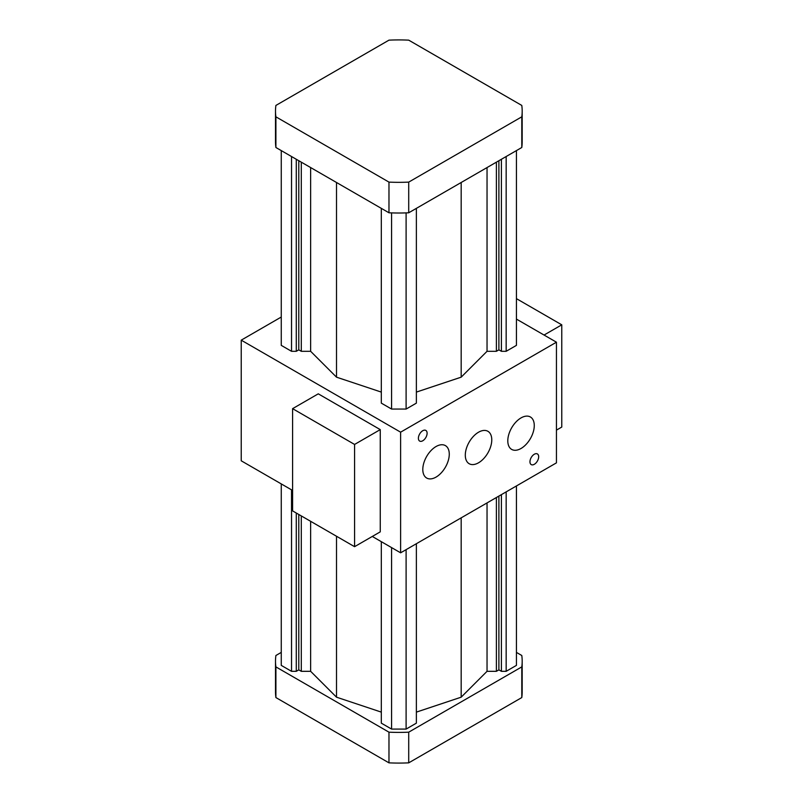 <?xml version="1.0" encoding="UTF-8"?>
<svg xmlns="http://www.w3.org/2000/svg" width="803" height="803" viewBox="0 0 803 803"><rect width="100%" height="100%" fill="white"/><g stroke="black" fill="none" stroke-linecap="round" stroke-linejoin="round"><path stroke-width="1.2" d="M465.298 455.15A18.72 10.81 -60 0 1 473.469 436.31A18.72 10.81 -60 0 1 487.893 431.291A18.72 10.81 -60 0 1 487.893 452.912A18.72 10.81 -60 0 1 469.173 463.722A18.72 10.81 -60 0 1 465.298 455.15M507.797 440.837A18.72 10.81 -60 0 1 515.968 421.997A18.72 10.81 -60 0 1 530.392 416.978A18.72 10.81 -60 0 1 530.392 438.599A18.72 10.81 -60 0 1 511.672 449.409A18.72 10.81 -60 0 1 507.797 440.837M422.8 469.464A18.72 10.81 -60 0 1 430.97 450.624A18.72 10.81 -60 0 1 445.394 445.605A18.72 10.81 -60 0 1 445.394 467.226A18.72 10.81 -60 0 1 426.674 478.036A18.72 10.81 -60 0 1 422.8 469.464M529.96 461.775A6.153 3.553 -60 0 1 532.65 455.582A6.153 3.553 -60 0 1 537.398 453.936A6.153 3.553 -60 0 1 537.398 461.042A6.153 3.553 -60 0 1 531.235 464.596A6.153 3.553 -60 0 1 529.96 461.775M418.393 438.267A6.153 3.553 -60 0 1 421.083 432.064A6.153 3.553 -60 0 1 425.831 430.418A6.153 3.553 -60 0 1 425.831 437.525A6.153 3.553 -60 0 1 419.668 441.078A6.153 3.553 -60 0 1 418.393 438.267M522.181 111.135L522.181 141.81A123.341 71.206 180 0 1 521.789 147.501L408.717 212.785A123.341 71.206 180 0 1 388.973 212.785L275.901 147.501A123.341 71.206 180 0 1 275.499 141.81L275.499 111.135A123.341 71.206 0 0 0 275.901 116.826L388.973 182.11A123.341 71.206 0 0 0 408.717 182.11L521.789 116.826A123.341 71.206 0 0 0 522.181 111.135A123.341 71.206 0 0 0 521.789 105.434L408.717 40.15A123.341 71.206 0 0 0 388.973 40.15L275.901 105.434A123.341 71.206 0 0 0 275.499 111.135M388.973 212.785L388.973 182.11M408.717 212.785L408.717 182.11M521.789 147.501L521.789 116.826M275.901 147.501L275.901 116.826M516.429 652.397L521.789 655.499A123.341 71.206 180 0 1 522.181 661.19A123.341 71.206 180 0 1 521.789 666.891L408.717 732.175A123.341 71.206 180 0 1 388.973 732.175L275.901 666.891A123.341 71.206 180 0 1 275.499 661.19A123.341 71.206 180 0 1 275.901 655.499L281.261 652.397M416.376 712.12L461.173 697.185L487.04 671.318L496.395 671.318L498.894 669.873L501.403 671.318L506.161 671.318L516.429 665.386L516.429 485.956M381.315 541.674L381.315 723.152L391.583 729.084L406.107 729.084L416.376 723.152L416.376 543.721M281.261 483.908L281.261 665.386L291.529 671.318L296.287 671.318L298.796 669.873L301.296 671.318L310.641 671.318L336.507 697.185L381.315 712.12M388.973 732.175L388.973 762.85A123.341 71.206 0 0 0 408.717 762.85L521.789 697.566A123.341 71.206 0 0 0 522.181 691.865L522.181 661.19M408.717 732.175L408.717 762.85M521.789 666.891L521.789 697.566M275.499 661.19L275.499 691.865A123.341 71.206 0 0 0 275.901 697.566L388.973 762.85M275.901 666.891L275.901 697.566M516.429 150.603L516.429 345.37L506.161 351.302L506.161 156.525M506.161 671.318L506.161 491.878M506.161 351.302L501.403 351.302L501.403 159.275M501.403 671.318L501.403 494.628M501.403 351.302L498.894 349.857L498.894 160.72M498.894 669.873L498.894 496.073M498.894 349.857L496.395 351.302L496.395 162.166M496.395 671.318L496.395 497.519M496.395 351.302L487.04 351.302L487.04 167.566M487.04 671.318L487.04 502.919M487.04 351.302L461.173 377.169L461.173 182.502M461.173 697.185L461.173 517.855M461.173 377.169L416.376 392.095M406.107 212.895L406.107 409.058L416.376 403.136L416.376 208.368M406.107 729.084L406.107 549.643M406.107 409.058L391.583 409.058L391.583 212.895M391.583 729.084L391.583 547.596M381.315 392.095L336.507 377.169L310.641 351.302L301.296 351.302L298.796 349.857L296.287 351.302L291.529 351.302L281.261 345.37L281.261 150.603M391.583 409.058L381.315 403.136L381.315 208.368M291.529 351.302L291.529 156.525M296.287 351.302L296.287 159.275M298.796 349.857L298.796 160.72M301.296 351.302L301.296 162.166M310.641 351.302L310.641 167.566M336.507 182.502L336.507 377.169M336.507 536.253L336.507 697.185M310.641 671.318L310.641 521.318M301.296 671.318L301.296 515.928M298.796 669.873L298.796 514.482M296.287 671.318L296.287 513.037M291.529 671.318L291.529 489.84M354.575 444.44L292.593 408.657L292.593 510.899L354.575 546.682L354.575 444.44L380.251 429.615L380.251 531.857L354.575 546.682M292.593 408.657L318.269 393.831L380.251 429.615M544.053 335.042L561.769 324.824L516.429 298.646M556.449 430.127L561.769 427.066L561.769 324.824M372.281 536.454L400.617 552.815L556.449 462.849L556.449 342.198L400.617 432.175L241.231 340.151L241.231 460.802L292.593 490.452M400.617 432.175L400.617 552.815M241.231 340.151L281.261 317.044M516.429 319.092L556.449 342.198"/></g></svg>
